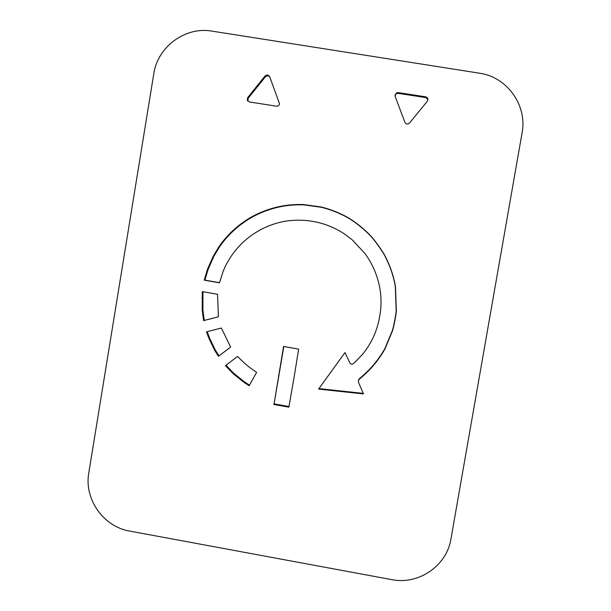 <?xml version="1.0" encoding="UTF-8"?>
<svg xmlns="http://www.w3.org/2000/svg" width="611" height="611" viewBox="0 0 611 611"><rect width="100%" height="100%" fill="white"/><g stroke="black" fill="none" stroke-linecap="round" stroke-linejoin="round"><path stroke-width="0.92" d="M249.494 385.197L244.072 381.57L233.685 373.214L226.017 365.225L237.289 356.625M217.012 317.216L218.433 316.758L217.524 294.273L202.31 291.607L202.218 310.105L203.593 320.607L217.615 317.025L204.273 320.401L202.898 309.945L202.974 291.691M363.301 393.385L318.866 388.604M219.502 282.702L204.914 280.113L208.16 269.252L213.812 256.36L219.685 246.623C227.788 234.991 238.107 225.444 250.647 217.982C266.961 208.656 284.589 204.273 303.537 204.845L321.539 207.297C330.895 209.695 339.769 213.231 348.163 217.913L349.339 218.601C357.634 223.847 365.141 230.087 371.862 237.32C376.17 242.529 380.179 248.135 383.914 254.145C389.528 264.418 393.324 275.179 395.302 286.429L396.203 310.915C395.859 315.245 393.583 326.839 392.392 330.475L385.167 347.88C383.487 351.264 380.989 355.182 377.69 359.627C372.786 366.325 366.585 372.763 359.085 378.935L358.336 380.951M219.028 355.915L215.248 349.943L209.581 338.089L207.175 331.636M288.98 406.544L274.095 403.879L283.802 346.468M203.593 320.607L204.273 320.401M225.428 365.622L233.135 373.657L243.568 382.043L249.135 385.755L256.612 372.343L255.757 371.763C249.036 367.341 243.178 362.392 238.175 356.931L237.404 356.541L226.017 365.225M273.72 404.451L288.866 407.147L293.952 378.11L298.649 349.133L283.542 346.437L274.095 403.879M221.358 328.038L206.495 331.842L208.924 338.364L214.621 350.279L218.448 356.32L230.637 347.094L221.358 328.038M204.234 280.144L219.464 282.832L223.259 270.994L225.337 266.289C233.333 250.235 245.225 237.969 261.027 229.476C270.497 224.573 280.25 221.602 290.278 220.548C310.212 218.837 328.298 223.328 344.543 234.013L352.272 239.894L364.943 253.466C373.649 265.502 378.866 278.837 380.584 293.463C381.409 301.009 381.111 308.654 379.691 316.391C377.247 330.75 371.496 343.443 362.453 354.464L354.365 362.858L352.043 364.393L350.08 363.324L344.994 352.585L318.56 389.1L363.53 393.927L358.749 382.937L358.336 381.386L359.085 379.4C366.623 373.199 372.847 366.737 377.766 360.009C381.088 355.541 383.593 351.608 385.281 348.209L392.545 330.727C393.736 327.076 396.02 315.429 396.371 311.083L395.462 286.49C393.476 275.187 389.665 264.372 384.021 254.054C380.279 248.02 376.246 242.391 371.923 237.16C365.172 229.896 357.626 223.626 349.293 218.356L348.117 217.661C339.685 212.964 330.765 209.413 321.371 207.007L303.293 204.54C284.26 203.967 266.556 208.366 250.166 217.737C237.58 225.23 227.216 234.823 219.066 246.508L213.178 256.284L207.496 269.237L204.234 280.144L204.914 280.113M425.309 97.523L398.028 93.323L398.189 92.589L396.279 92.987L395.126 96.355L404.856 122.208C405.582 123.682 406.743 124.224 408.347 123.827L409.614 122.948L427.272 101.311C428.418 99.15 427.853 97.645 425.577 96.805L425.309 97.523C427.036 97.997 427.784 99.119 427.547 100.907M398.189 92.589L425.577 96.805M398.028 93.323L396.127 93.72L394.95 95.194M265.388 76.833L248.188 98.226L247.745 97.523L247.272 100.158L249.425 101.976L276.363 106.169C278.081 106.253 279.135 105.451 279.525 103.755L269.695 76.765C268.42 74.733 266.862 74.489 265.006 76.039L265.388 76.833C266.946 75.405 268.42 75.481 269.81 77.055M248.188 98.226L247.814 101.098M247.745 97.523L265.006 76.039M479.436 73.19L211.948 31.115C185.263 26.349 157.6 46.787 153.773 73.87L88.794 472.876C83.974 499.08 103.404 526.766 129.692 531.081L391.605 579.618C418.459 585.185 446.817 565.878 450.949 538.986L522.084 132.847C527.492 105.428 507.092 76.933 479.436 73.19M430.671 65.514L408.469 62.024M288.988 43.228L267.122 39.791M210.994 318.866L211.635 318.667M204.906 320.34L205.579 320.141M202.165 292.868L202.844 292.784M201.92 297.916L202.608 297.809M202.218 310.105L202.898 309.945M203.112 317.712L203.791 317.521M234.96 358.29L235.502 357.916M226.818 364.5L227.399 364.103M227.384 367.837L227.964 367.425M233.135 373.657L233.685 373.214M243.568 382.043L244.072 381.57M248.326 385.297L248.807 384.808M288.377 407.094L288.69 406.506M281.144 405.826L281.488 405.253M278.509 375.628L278.86 375.177M206.824 332.926L207.488 332.667M208.924 338.364L209.581 338.089M214.621 350.279L215.248 349.943M217.776 355.396L218.394 355.037M205.044 277.012L205.716 276.997M207.496 269.237L208.16 269.252M213.178 256.284L213.812 256.36M250.166 217.737L250.647 217.982M377.766 360.009L377.69 359.627M359.085 379.4L359.085 378.935M360.788 393.683L360.78 393.156M336.294 390.987L336.394 390.475M323.036 389.566L323.196 389.062M318.751 389.115L318.927 388.611M205.036 280.296L205.708 280.273M210.512 281.304L211.162 281.274M408.362 62.009L430.793 65.537M267.007 39.776L289.087 43.244M219.685 246.623L219.066 246.508M396.279 92.987L396.127 93.72M247.272 100.158L247.722 100.853"/></g></svg>
